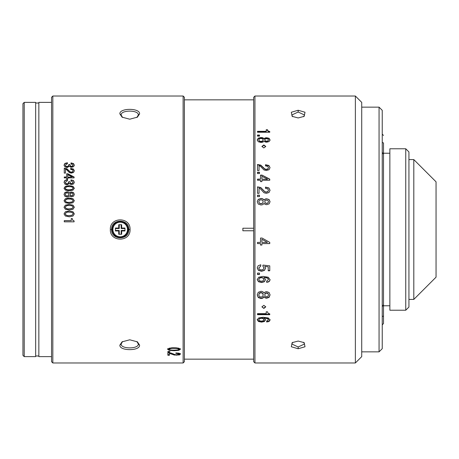 <?xml version="1.0" encoding="UTF-8"?>
<svg xmlns="http://www.w3.org/2000/svg" width="459" height="459" viewBox="0 0 459 459"><rect width="100%" height="100%" fill="white"/><g stroke="black" fill="none" stroke-linecap="round" stroke-linejoin="round"><path stroke-width="0.69" d="M413.806 159.583L413.806 299.417L436.05 277.173L436.05 181.827L413.806 159.583L408.935 159.583M24.224 356.62L22.95 355.346L22.95 103.654L24.224 102.38L24.224 356.62L35.664 356.62L35.664 102.38L24.224 102.38M51.551 102.38L38.843 102.38L38.843 356.62L51.551 356.62M127.923 227.647L125.118 223.263L120.195 221.554A7.946 7.946 180 0 0 112.254 229.5L112.254 229.5A7.946 7.946 0 0 1 120.195 221.554A7.946 7.946 0 0 1 128.141 229.5L128.141 229.5A7.946 7.946 180 0 0 120.195 221.554L115.272 223.263L112.466 227.658M112.398 231.009A7.946 7.946 180 0 0 112.472 231.353M127.998 227.997L128.141 229.5A7.946 7.946 0 0 1 120.195 237.446A7.946 7.946 0 0 1 112.254 229.5L112.398 227.991M121.664 224.732L121.664 228.037L124.963 228.037L124.963 230.963L121.664 230.963L121.664 234.268L118.732 234.268L118.732 230.963L115.433 230.963L115.433 228.037L118.732 228.037L118.732 224.732L121.664 224.732M121.153 224.732L121.153 228.548L121.664 228.037M121.153 228.548L124.963 228.548M124.963 230.452L121.153 230.452L121.664 230.963M121.153 230.452L121.153 234.268L121.664 234.268M121.153 234.268L119.242 234.268L119.242 230.452L118.732 230.963M118.732 234.268L119.242 234.268M119.242 230.452L115.433 230.452M115.433 228.548L119.242 228.548L118.732 228.037M119.242 228.548L119.242 224.732M382.238 141.923L382.238 142.468L383.506 142.944L383.506 323.572L382.238 324.84M379.059 107.148L382.238 110.326L382.238 348.674L379.059 351.852L379.059 107.148L361.726 107.148M408.935 307.042L405.756 310.221L405.756 148.779L408.935 151.958L408.935 307.042M405.756 148.779L389.863 148.779L389.863 310.221L405.756 310.221M383.506 154.322L382.238 152.279L382.238 153.082M383.506 316.056L382.238 316.532L382.238 317.077M383.506 304.678L382.238 306.721M242.874 230.774L253.672 230.774L242.874 230.757L242.874 228.226L253.672 228.243L242.874 228.226M254.946 362.977L253.672 361.703L253.672 97.297L254.946 96.023L254.946 362.977L355.369 362.977L355.369 96.023L254.946 96.023M355.369 362.977L361.726 356.62L361.726 102.38L355.369 96.023M266.719 198.77L265.17 199.051L264.063 200.049L262.829 198.816L261.028 198.454L258.274 199.361L257.218 201.713L258.274 204.077L261.028 204.995L262.846 204.616L264.063 203.389L265.153 204.387L266.719 204.68L269.129 203.859L270.041 201.713L269.129 199.573L266.719 198.77L269.129 199.717L270.041 201.845M259.478 195.161L257.488 195.161L257.488 196.618L259.478 196.618L259.478 195.161M265.497 187.094L265.497 188.374L267.746 188.896L268.492 190.261L267.884 191.552L266.306 192.046L264.837 191.673L260.775 187.536L257.488 186.853L257.488 193.314L259.042 193.314L259.042 188.224L260.419 188.827L263.982 192.751L266.34 193.342L269.049 192.487L270.041 190.244L268.905 187.938L265.497 187.094M262.078 175.12L260.517 175.12L260.517 179.136L257.488 179.136L257.488 180.255L260.517 180.255L260.517 181.632L261.9 181.632L261.9 180.255L269.766 180.255L269.766 179.136L262.078 175.12L269.766 179.377M259.478 172.211L259.478 173.571L257.488 173.571L257.488 172.211L259.478 172.211M265.497 164.718L265.497 165.906L267.746 166.382L268.492 167.65L267.884 168.843L266.306 169.308L264.837 168.958L260.775 165.125L257.488 164.494L257.488 170.49L259.042 170.49L259.042 165.762L260.419 166.319L263.982 169.962L266.34 170.513L269.049 169.715L270.041 167.633L268.905 165.498L265.497 164.718M263.845 147.936L265.75 146.438L263.845 144.952L261.934 146.438L263.845 147.936M257.488 132.238L269.766 132.238L269.766 131.521L268.067 131.004L267.517 129.754L266.214 129.754L266.214 131.32L257.488 131.32L257.488 132.238M259.478 135.055L257.488 135.055L257.488 136.122L259.478 136.122L259.478 135.055M262.829 137.757L261.028 137.488L258.274 138.165L257.218 139.938L258.274 141.739L261.028 142.445L262.846 142.152L264.063 141.211L265.153 141.974L266.719 142.198L269.129 141.573L270.041 139.938L269.129 138.32L266.719 137.723L265.17 137.929L264.063 138.681L262.829 137.757L262.829 138.148L264.063 139.066L264.063 138.681M298.166 110.246L291.322 112.248L292.159 116.351L298.166 117.952L304.174 116.351L305.011 112.243L298.166 110.246L298.166 112.019L304.524 115.008L303.611 116.695M265.48 319.889L264.063 318.127L266.943 318.512L268.085 319.068L268.492 319.791L266.65 321.013L266.65 321.988L268.635 321.627L269.68 320.916L270.041 319.9L268.274 317.961L263.087 317.267L258.738 317.921L257.218 319.774L258.463 321.501L261.613 322.126L264.378 321.512L265.48 319.889M257.488 314.685L269.766 314.685L269.766 313.876L268.067 313.279L267.517 311.816L266.214 311.816L266.214 313.64L257.488 313.64L257.488 314.685M263.845 308.431L265.75 306.887L263.845 305.327L261.934 306.887L263.845 308.431L261.951 306.704M265.17 291.953L264.063 293.077L262.829 291.689L261.028 291.276L258.274 292.303L257.218 294.948L258.274 297.552L261.028 298.557L262.846 298.138L264.063 296.795L265.153 297.885L266.719 298.207L269.129 297.312L270.041 294.948L269.129 292.544L266.719 291.631L265.17 291.953M260.781 264.774L260.781 266.077L258.773 267.999L259.484 269.427L261.406 269.99L263.311 269.399L264.005 267.947L262.881 266.168L262.984 265.084L269.766 265.864L269.766 270.776L268.217 270.776L268.217 266.794L264.763 266.375L265.554 268.171L264.476 270.38L261.567 271.275L258.44 270.374L257.218 267.953L258.13 265.767L260.781 264.774M259.478 273.094L259.478 274.511L257.488 274.511L257.488 273.094L259.478 273.094M266.65 281.097L266.65 282.342L268.635 281.878L269.68 280.977L270.041 279.692L268.274 277.259L263.087 276.398L258.738 277.213L257.218 279.531L258.463 281.717L261.613 282.514L264.378 281.734L265.48 279.68L264.063 277.471L266.943 277.947L268.085 278.647L268.492 279.56L266.65 281.097M269.766 242.398L262.078 238.049L260.517 238.049L260.517 242.398L257.488 242.398L257.488 243.603L260.517 243.603L260.517 245.06L261.9 245.06L261.9 243.603L269.766 243.603L269.766 242.398M298.166 348.754L305.011 346.757L304.174 342.649L298.166 341.054L292.159 342.649L291.322 346.757L298.166 348.754L298.166 346.981L291.809 343.992L292.722 342.305M303.611 342.305L304.524 343.992L298.166 346.981M268.492 319.791L268.085 318.638L266.943 318.087L264.063 317.703L264.063 318.127M265.48 319.458L264.378 321.076L261.613 321.684L258.463 321.059L257.218 319.344M270.041 319.47L269.68 320.48L268.635 321.191L266.65 321.547M263.925 319.757L263.208 318.253L261.395 317.852L259.524 318.248L258.773 319.734L259.524 318.672L261.395 318.276L263.208 318.678L263.925 319.757L263.214 320.761L261.412 321.145L259.513 320.755L258.773 319.734M269.766 314.277L257.488 314.277M265.738 306.704L263.845 308.058M270.041 294.632L269.129 296.99L266.719 297.88L265.153 297.564L264.063 296.795M264.063 296.474L262.846 297.811L261.028 298.224L258.274 297.231L257.218 294.632M263.202 294.644L262.611 293.072L261.01 292.458L259.427 293.031L258.773 294.948L259.427 293.335L261.01 292.762L262.611 293.376L263.202 294.953L262.611 296.497L261.028 297.105L259.427 296.537L258.773 294.948M268.492 294.936L267.97 293.307L266.564 292.813L265.222 293.33L264.751 294.936L265.222 293.634L266.564 293.117L267.97 293.611L268.492 294.936L267.97 296.267L266.581 296.755L265.233 296.25L264.751 294.936M260.781 265.899L258.773 267.999M262.881 265.996L264.005 267.947M269.766 270.581L268.217 270.581M264.763 266.375L268.217 266.794M265.554 267.987L264.476 270.185L261.567 271.074L258.44 270.179L257.218 267.769M259.478 274.298L257.488 274.298M270.041 279.456L269.68 280.73L268.635 281.631L266.65 282.09M264.063 277.471L266.943 277.718L268.085 278.412L268.492 279.56M265.48 279.439L264.378 281.487L261.613 282.262L258.463 281.47L257.218 279.296M263.925 279.514L263.208 277.924L261.395 277.425L259.524 277.919L258.773 279.479L259.524 278.154L261.395 277.655L263.208 278.16L263.925 279.514L263.214 280.776L261.412 281.269L259.513 280.776L258.773 279.479M269.766 243.534L261.9 243.603M261.9 244.991L260.517 244.991M257.488 243.534L260.517 243.603M267.396 242.398L261.9 239.271L267.396 242.398L261.9 242.398L261.9 239.317M257.218 201.845L258.274 199.504L261.028 198.604L262.829 198.965L264.063 200.187L265.17 199.195L266.719 198.913M264.751 201.708L265.233 203.021L266.581 203.48L267.97 203.033L268.492 201.708L267.97 202.907L266.581 203.354L265.233 202.895L264.751 201.708L265.222 200.543L266.564 200.084L267.97 200.52L268.492 201.708M258.773 201.713L259.427 203.28L261.028 203.796L262.611 203.239L263.202 201.725L262.611 203.113L261.028 203.67L259.427 203.153L258.773 201.713L259.427 200.279L261.01 199.768L262.611 200.313L263.202 201.725M257.488 195.322L259.478 195.322M265.497 187.295L268.905 188.133L270.041 190.428M257.488 187.054L260.775 187.737L264.837 191.851L266.306 192.229L267.884 191.73L268.492 190.261M257.488 179.377L260.517 179.136M260.517 175.378L262.078 175.378M261.9 179.136L267.396 179.377L261.9 179.136L261.9 176.285L267.396 179.136M257.488 172.481L259.478 172.481M265.497 165.028L268.905 165.802L270.041 167.633M257.488 164.804L260.775 165.435L264.837 169.245L266.306 169.595L267.884 169.136L268.492 167.65M261.951 146.633L263.845 145.354L265.732 146.633M266.214 130.184L267.517 130.184L268.067 131.429L269.766 132.238M257.488 131.744L266.214 131.744L266.214 131.32M267.517 130.184L267.517 129.754M257.488 135.462L259.478 135.462M257.218 140.322L258.274 138.555L261.028 137.878L262.829 138.148M264.063 139.066L265.17 138.325L266.719 138.113L269.129 138.71L270.041 140.322M258.773 139.938L259.427 141.406L261.028 141.808L262.611 141.383L263.202 139.943L262.611 140.999L261.028 141.429L259.427 141.028L258.773 139.938L259.427 138.853L261.01 138.469L262.611 138.876L263.202 140.328M264.751 139.932L265.233 141.211L266.581 141.561L267.97 141.223L268.492 139.932L267.97 140.844L266.581 141.183L265.233 140.833L264.751 139.932L265.222 139.048L266.564 138.704L267.97 139.031L268.492 139.932M292.727 116.701L291.809 115.008L298.166 112.019M183.124 96.023L183.124 362.977L184.392 361.703L184.392 97.297L183.124 96.023L52.825 96.023L52.825 362.977L51.551 361.703L51.551 97.297L52.825 96.023M139.582 113.907C140.207 107.836 119.225 107.865 119.879 113.907L122.054 117.148L129.725 119.202L137.407 117.148L139.582 113.907L138.314 115.008L136.868 117.487M69.986 164.592L68.747 164.592L68.58 165.739L67.117 166.588L65.821 166.198L65.293 165.165L67.41 163.697L67.41 162.761L64.914 163.387L64.048 165.102L64.92 166.881L67.134 167.541L69.516 166.238L70.325 167.053L71.621 167.277L73.578 166.692L74.312 165.154L73.486 163.553L70.99 162.928L70.99 163.863L73.067 165.137L72.642 165.992L71.512 166.33L70.353 165.951L69.986 164.592L70.353 166.256L71.512 166.628L72.642 166.296L73.067 165.137M70.669 168.413L70.669 169.371L72.47 169.761L73.067 170.788L72.579 171.758L71.323 172.136L70.147 171.85L66.894 168.74L64.266 168.229L64.266 173.095L65.505 173.095L65.505 169.262L66.612 169.71L69.464 172.67L71.346 173.112L73.515 172.469L74.312 170.777L73.4 169.044L70.669 168.413M74.088 176.99L67.938 173.783L66.687 173.783L66.687 176.99L64.266 176.99L64.266 177.891L66.687 177.891L66.687 178.987L67.794 178.987L67.794 177.891L74.088 177.891L74.088 176.99M68.747 181.666L68.058 183.548L67.117 183.818L65.821 183.399L65.293 182.28L67.41 180.697L67.41 179.681L64.914 180.364L64.048 182.212L64.92 184.134L67.134 184.851L69.516 183.445L70.325 184.329L71.621 184.57L73.578 183.933L74.312 182.269L73.486 180.542L70.99 179.865L70.99 180.875L73.067 182.252L72.642 183.175L71.512 183.543L70.353 183.135L69.986 181.666L68.747 181.89L69.986 181.666M69.177 185.643L65.373 186.331L64.048 188.236L65.339 190.135L69.343 190.852L72.975 190.146L74.312 188.236L73.01 186.348L69.177 185.643L73.01 186.555L74.312 188.431M68.54 192.046L67.094 191.753L64.891 192.487L64.048 194.404L64.891 196.337L67.094 197.083L68.552 196.773L69.527 195.769L70.393 196.584L71.65 196.825L73.578 196.154L74.312 194.404L73.578 192.66L71.65 192.005L70.411 192.235L69.527 193.044L68.54 192.046L69.527 193.044M73.01 198.736L69.177 197.995L65.373 198.718L64.048 200.726L65.339 202.723L69.343 203.48L72.975 202.74L74.312 200.726L73.01 198.736L74.312 200.858M69.177 204.416L65.373 205.162L64.048 207.221L65.339 209.27L69.343 210.056L72.975 209.293L74.312 207.221L73.01 205.179L69.177 204.416L73.01 205.293L74.312 207.325M69.177 211.014L65.373 211.777L64.048 213.894L65.339 216.005L69.343 216.803L72.975 216.023L74.312 213.894L73.01 211.794L69.177 211.014L73.01 211.88L74.312 213.969M71.243 220.636L64.266 220.636L64.266 221.84L74.088 221.84L74.088 220.899L72.729 220.222L72.287 218.57L71.243 218.57L71.243 220.681L64.266 220.681M130.052 229.5C130.706 216.711 109.701 216.677 110.344 229.5C109.69 242.289 130.695 242.318 130.052 229.5L128.778 229.5C129.34 240.562 111.044 240.533 111.617 229.5C111.055 218.438 129.346 218.467 128.778 229.5A8.583 8.583 0 0 1 128.732 230.361M139.582 345.093L137.407 341.852L129.736 339.798L122.06 341.852L119.879 345.093C119.254 351.164 140.236 351.135 139.582 345.093L138.314 343.992C138.882 349.161 120.608 349.184 121.147 343.992L122.593 341.513M175.877 352.919L175.877 353.424L178.126 353.625L178.872 354.147L176.686 354.801L175.218 354.664L171.155 353.091L167.868 352.822L167.868 355.249L169.423 355.249L169.423 353.367L174.363 355.054L179.429 354.956L180.421 354.136L179.285 353.252L175.877 352.919M169.859 351.514L169.859 352.116L167.868 352.116L167.868 351.514L169.859 351.531L167.868 351.514M169.216 350.337L174.219 350.722L178.758 350.343L180.421 349.282L178.803 348.186L174.013 347.767L169.256 348.174L167.598 349.282L169.216 350.337L169.216 349.758L167.598 348.714M111.657 230.326A8.583 8.583 0 0 1 111.652 228.702M128.744 228.743A8.583 8.583 0 0 1 128.778 229.5M122.593 117.487L121.147 115.008C120.585 109.839 138.859 109.816 138.314 115.008M68.747 164.592L68.747 164.901L69.986 164.901M65.293 165.165L65.821 166.497L67.117 166.887L68.58 166.043L68.747 164.901M70.99 163.249L73.486 163.869L74.312 165.458M64.048 165.406L64.914 163.702L67.41 163.077M70.669 168.705L73.4 169.331L74.312 171.052M64.266 168.522L66.894 169.032L70.147 172.125L71.323 172.412L72.579 172.033L73.067 170.788M66.687 174.047L67.938 173.783M67.938 174.047L74.088 177.249M64.266 177.243L66.687 176.99M67.794 177.243L72.189 176.99L67.794 177.243M67.794 176.99L67.794 174.713L72.189 176.99M65.293 182.28L65.821 183.617L67.117 184.036L68.58 183.124L68.747 181.89M69.986 181.89L70.353 183.359L71.512 183.761L72.642 183.399L73.067 182.252M70.99 180.1L73.486 180.771L74.312 182.493M64.048 182.435L64.914 180.594L67.41 179.922M64.048 188.431L65.373 186.538L69.177 185.855M65.293 188.236L65.293 188.431C65.7 189.59 67.043 190.106 69.32 189.986L72.092 189.584L73.067 188.431L72.092 189.395L69.32 189.797C67.043 189.917 65.7 189.401 65.293 188.236C66.056 186.933 67.353 186.417 69.171 186.681C71.352 186.555 72.654 187.071 73.067 188.236M64.048 194.57L64.891 192.665L67.094 191.931L68.54 192.223M69.527 193.222L70.411 192.413L71.65 192.183L73.578 192.832L74.312 194.57M65.293 194.404L65.815 195.735L67.094 196.159L68.362 195.706L68.833 194.409L68.362 195.545L67.094 195.999L65.815 195.574L65.293 194.404L65.815 193.233L67.083 192.814L68.362 193.262L68.833 194.409M70.078 194.398L70.462 195.528L71.541 195.901L72.654 195.54L73.067 194.398L72.654 195.373L71.541 195.741L70.462 195.368L70.078 194.398L70.451 193.446L71.529 193.073L72.654 193.428L73.067 194.398M64.048 200.858L65.373 198.867L69.177 198.145L73.01 198.879M65.293 200.726L65.293 200.858C65.706 202.08 67.048 202.626 69.32 202.499L72.092 202.075L73.067 200.858L72.092 201.943L69.32 202.367C67.048 202.499 65.706 201.949 65.293 200.726C66.056 199.349 67.353 198.804 69.171 199.091C71.352 198.954 72.648 199.499 73.067 200.726M64.048 207.325L65.373 205.276L69.177 204.536M65.293 207.221L65.293 207.325C65.712 208.575 67.048 209.138 69.32 209.006L72.092 208.57L73.067 207.325L72.092 208.472L69.32 208.908C67.048 209.04 65.712 208.478 65.293 207.221C66.056 205.81 67.353 205.248 69.171 205.54C71.352 205.397 72.648 205.959 73.067 207.221M64.048 213.969L65.373 211.857L69.177 211.1M65.293 213.894L65.293 213.969C65.712 215.254 67.054 215.828 69.32 215.696L72.092 215.248L73.067 213.969L72.092 215.179L69.32 215.632C67.054 215.764 65.712 215.185 65.293 213.894C66.056 212.442 67.353 211.869 69.171 212.167C71.765 212.167 73.061 212.741 73.067 213.894M71.243 218.622L72.287 218.57M72.287 218.622L72.729 220.263L74.088 220.945M136.868 341.513L138.314 343.992M178.872 354.147L178.872 353.55L178.092 353.028M180.421 353.545L178.425 354.566M174.724 354.52L170.8 353.005M169.423 352.879L169.423 353.367M169.423 354.652L167.868 354.652M180.421 348.714L178.758 349.769L176.566 350.068M171.402 350.056L169.216 349.758M178.872 348.714L178.872 349.282L178.872 348.714C178.425 348.054 176.801 347.756 174.001 347.819C171.735 347.664 170.123 347.962 169.153 348.714L169.153 349.282C170.123 348.53 171.735 348.232 174.001 348.387C176.801 348.324 178.425 348.622 178.872 349.282L177.656 349.93L174.185 350.154C170.805 350.148 169.13 349.861 169.153 349.282M120.195 236.81A7.31 7.31 0 0 1 112.885 229.5A7.31 7.31 0 0 1 120.195 222.19A7.31 7.31 0 0 1 127.504 229.5A7.31 7.31 0 0 1 120.195 236.81M266.943 318.087L266.943 318.512M264.378 321.076L264.378 321.512M261.613 321.684L261.613 322.126M258.463 321.059L258.463 321.501M269.68 320.48L269.68 320.916M268.635 321.191L268.635 321.627M268.085 318.638L268.085 319.068M259.524 318.248L259.524 318.672M261.395 317.852L261.395 318.276M263.208 318.253L263.208 318.678M269.129 296.99L269.129 297.312M266.719 297.88L266.719 298.207M265.153 297.564L265.153 297.885M262.846 297.811L262.846 298.138M261.028 298.224L261.028 298.557M258.274 297.231L258.274 297.552M261.01 292.458L261.01 292.762M262.611 293.072L262.611 293.376M259.427 293.031L259.427 293.335M266.564 292.813L266.564 293.117M267.97 293.307L267.97 293.611M265.222 293.33L265.222 293.634M268.905 165.802L268.905 165.498M260.775 165.435L260.775 165.125M263.225 167.615L263.225 167.317M264.837 169.245L264.837 168.958M266.306 169.595L266.306 169.308M267.884 169.136L267.884 168.843M263.845 145.354L263.845 144.952M268.067 131.429L268.067 131.004M261.028 137.878L261.028 137.488M258.274 138.555L258.274 138.165M265.17 138.325L265.17 137.929M266.719 138.113L266.719 137.723M269.129 138.71L269.129 138.32M262.611 141.383L262.611 140.999M261.028 141.808L261.028 141.429M259.427 141.406L259.427 141.028M267.97 141.223L267.97 140.844M266.581 141.561L266.581 141.183M265.233 141.211L265.233 140.833M111.617 229.5L110.344 229.5M121.147 115.008L119.879 113.907M68.58 166.043L68.58 165.739M70.353 166.256L70.353 165.951M71.512 166.628L71.512 166.33M72.642 166.296L72.642 165.992M71.231 163.249L71.231 162.928M73.486 163.869L73.486 163.553M64.914 163.702L64.914 163.387M65.821 166.497L65.821 166.198M67.117 166.887L67.117 166.588M68.058 166.64L68.058 166.336M73.4 169.331L73.4 169.044M66.894 169.032L66.894 168.74M121.147 343.992L119.879 345.093M178.126 353.034L178.126 353.625M179.429 354.359L179.429 354.956M176.721 354.801L176.721 355.26M174.363 354.451L174.363 355.054M172.418 353.734L172.418 354.325M170.8 353.028L170.8 353.596M174.219 350.154L174.219 350.722M178.758 349.769L178.758 350.343M174.001 347.819L174.001 348.387M413.806 299.417L408.935 299.417M35.664 103.017L38.843 103.017M35.664 355.983L38.843 355.983M128.141 229.5C127.671 234.325 125.02 236.976 120.195 237.446C115.37 236.976 112.725 234.325 112.254 229.5M383.506 305.774L389.863 305.774M383.506 135.428L382.238 134.16M379.059 351.852L361.726 351.852M383.506 153.226L389.863 153.226M184.392 99.838L253.672 99.838M184.392 359.162L253.672 359.162M183.124 362.977L52.825 362.977"/></g></svg>
